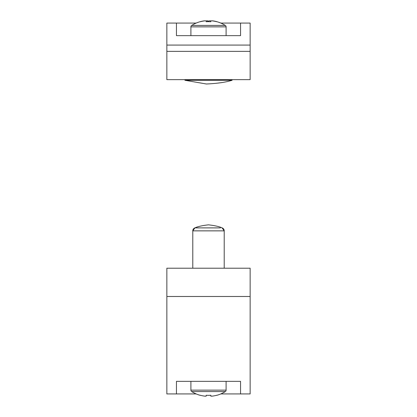 <?xml version="1.0" encoding="UTF-8"?>
<svg xmlns="http://www.w3.org/2000/svg" width="417" height="417" viewBox="0 0 417 417"><rect width="100%" height="100%" fill="white"/><g stroke="black" fill="none" stroke-linecap="round" stroke-linejoin="round"><path stroke-width="0.63" d="M184.929 80.278L206.379 83.994C217.288 83.504 225.852 82.264 232.071 80.278C225.852 82.264 217.288 83.504 206.379 83.994L184.929 80.278L206.379 83.994C217.288 83.504 225.852 82.264 232.071 80.278L232.071 79.647L232.071 80.278L184.929 80.278L184.929 79.647M232.071 80.278L232.071 79.647M250.143 51.359L166.857 51.359L166.857 79.647L250.143 79.647L250.143 45.078L166.857 45.078L166.857 51.359M166.857 45.078L166.857 23.076L176.443 23.076L176.443 35.648L240.557 35.648L240.557 23.076L220.817 23.076M240.557 23.076L250.143 23.076L250.143 45.078M190.903 35.648L190.903 26.87A1.699 1.699 0 0 1 191.69 25.437A31.426 31.426 0 0 1 200.249 21.663L200.29 21.741A31.343 31.343 0 0 1 204.95 20.85L204.33 20.85A31.343 28.95 90 0 0 202.427 21.152A31.426 31.426 0 0 0 196.183 23.076L176.443 23.076M189.996 80.278L196.094 80.278M203.016 80.278L205.732 80.278M222.542 80.278L223.872 80.278M197.006 227.896L199.628 227.901L197.006 227.896M207.405 227.885L220.478 227.891L207.405 227.885M222.079 227.88L224.216 230.856A3.143 3.143 -90.9 0 0 222.079 227.88C219.405 226.598 214.88 225.587 208.5 224.846C202.401 225.508 197.877 226.52 194.921 227.88L192.784 230.856L224.216 230.856L192.784 230.856A3.143 3.143 90.9 0 1 194.921 227.88L218.169 227.901M192.784 230.856L192.784 268.214M224.216 230.856L224.216 268.214M166.857 296.497L250.143 296.497L250.143 268.214L166.857 268.214L166.857 393.924L196.183 393.924M176.443 393.924L176.443 381.352L240.557 381.352L240.557 393.924L250.143 393.924L250.143 296.497M190.903 381.352L190.903 390.13A1.699 1.699 0 0 0 191.69 391.563A31.426 31.426 0 0 0 200.249 395.337L200.29 395.259A31.343 31.343 0 0 0 204.95 396.15L206.175 396.15L206.175 395.259A30.822 27.585 0 0 0 208.5 395.337A30.822 27.585 0 0 0 210.825 395.259L210.825 396.15L212.05 396.15A31.343 31.343 0 0 0 216.71 395.259L216.751 395.337A31.426 31.426 0 0 0 220.817 393.924L240.557 393.924M218.091 227.901L208.505 227.885M226.097 35.648L226.097 26.87A1.699 1.699 0 0 0 225.31 25.437A31.426 31.426 0 0 0 216.751 21.663L216.71 21.741A31.343 31.343 0 0 0 212.05 20.85L210.825 20.85L210.825 21.741A30.822 27.585 180 0 0 208.5 21.663A30.822 27.585 180 0 0 206.175 21.741L206.175 20.85L204.95 20.85M191.69 25.437L225.31 25.437M216.746 21.674A31.343 28.95 -90 0 0 214.573 21.152A31.343 28.95 -90 0 0 212.67 20.85L212.05 20.85M216.731 21.705A30.822 10.566 118.4 0 0 216.459 21.674M207.598 21.674A31.343 12.004 -90 0 1 209.287 20.85L210.825 20.85M206.863 21.705A30.822 25.479 -142.5 0 0 206.175 21.674M208.5 21.152A31.343 12.004 90 0 0 207.713 20.85L206.175 20.85M207.713 20.85L207.687 21.616M226.097 381.352L226.097 390.13A1.699 1.699 0 0 1 225.31 391.563L191.69 391.563M190.903 26.87L226.097 26.87M226.097 390.13L190.903 390.13M200.249 21.663A31.426 31.426 0 0 0 196.183 23.076M216.751 395.337A31.426 31.426 0 0 0 225.31 391.563"/></g></svg>
